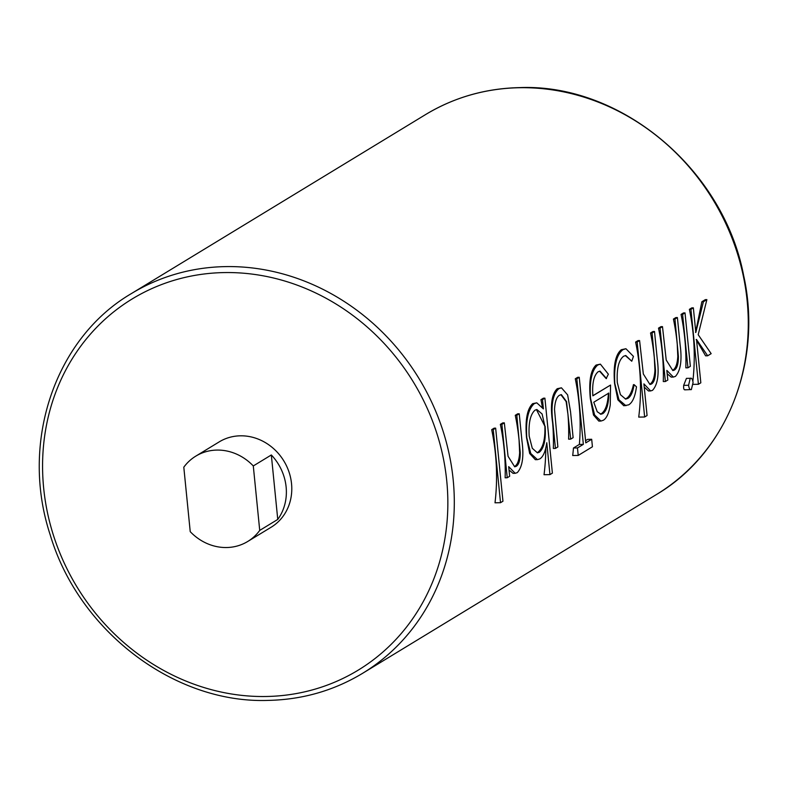<?xml version="1.0" encoding="UTF-8"?>
<svg xmlns="http://www.w3.org/2000/svg" width="788" height="788" viewBox="0 0 788 788"><rect width="100%" height="100%" fill="white"/><g stroke="black" fill="none" stroke-linecap="round" stroke-linejoin="round"><path stroke-width="1.18" d="M216.897 450.076A49.949 45.271 -121.3 0 0 195.798 456.134A49.949 45.271 -121.3 0 0 183.801 467.205L190.233 531.664A49.949 45.271 -121.3 0 0 226.629 547.532A49.949 45.271 -121.3 0 0 247.727 541.474A49.949 45.271 -121.3 0 0 259.725 530.403L277.76 519.43A49.949 45.271 -121.3 0 0 271.328 454.971L253.293 465.944A49.949 45.271 -121.3 0 0 216.897 450.076M247.727 541.474L271.18 527.211A49.949 45.271 -121.3 0 0 288.999 471.982A49.949 45.271 -121.3 0 0 240.35 435.813A49.949 45.271 -121.3 0 0 219.241 441.861L195.798 456.134M693.351 307.842L690.918 309.32L698.404 384.288L700.827 382.81L696.503 339.47L707.673 355.782L711.16 353.654L698.198 334.713L706.875 299.617L703.389 301.735L695.804 332.457L693.351 307.842L691.805 307.872L689.382 309.349A222.295 201.462 58.7 0 1 692.869 381.165M706.875 299.617L705.339 299.637L701.852 301.765L695.568 332.457M696.159 339.48L705.585 355.821L707.673 355.782M685.018 312.905L683.482 312.934L681.059 314.412A222.295 201.462 58.7 0 1 685.836 367.838L687.924 367.799L690.357 366.321L685.018 312.905L682.595 314.382L687.924 367.799M686.427 378.378L690.249 378.309L688.564 385.273C689.086 388.691 690.022 390.119 691.371 389.558L693.076 382.525C692.544 379.126 691.598 377.718 690.249 378.309L686.427 378.378L683.669 385.362C683.423 388.76 683.945 390.198 685.235 389.666M662.481 326.626L660.945 326.656L658.512 328.133A222.295 201.462 58.7 0 1 663.289 381.55L665.377 381.52L667.81 380.043L666.845 370.409L673.336 377.068L675.424 376.398C680.625 370.715 682.191 360.195 680.113 344.829L677.394 317.554L674.961 319.032L678.399 356.481C678.409 363.908 677.059 368.449 674.351 370.094L672.844 370.577L666.215 360.047L662.481 326.626L660.048 328.103L665.377 381.52M677.394 317.554L675.858 317.584L673.425 319.061A222.295 201.462 58.7 0 1 677.237 344.159L677.798 356.491C677.316 363.908 675.69 368.449 672.913 370.124L674.351 370.094M667.18 373.758L671.199 377.107L673.336 377.068M639.59 340.554L638.053 340.583L635.62 342.061A222.295 201.462 58.7 0 1 638.723 417.108L644.643 417L647.066 415.522L643.914 383.884L650.632 390.937L652.533 390.326C657.744 384.652 659.3 374.123 657.222 358.757L654.503 331.482L652.07 332.96L655.518 370.409C655.498 377.836 654.148 382.377 651.449 384.032L649.952 384.505L643.323 373.975L639.59 340.554L637.157 342.031L644.643 417M654.503 331.482L652.966 331.512L650.533 332.989A222.295 201.462 58.7 0 1 654.345 358.087L654.917 370.419C654.414 377.836 652.779 382.377 650.011 384.051L651.449 384.032M644.229 387.105L648.485 390.976L650.632 390.937M625.918 348.729L621.318 349.714C615.408 354.561 613.153 365.829 614.571 383.5L617.881 399.831L623.82 405.771L628.676 404.845C632.557 402.56 635.158 396.551 636.477 386.819L634.104 384.642C632.912 392.05 630.824 396.63 627.849 398.393L625.662 399.102L620.432 394.68L617.3 382.604C616.551 368.814 618.669 360.017 623.653 356.215L625.79 355.526L631.769 361.219L633.444 356.383L625.918 348.729L622.963 349.675C616.561 354.561 613.842 365.829 614.807 383.49L618.954 399.802L625.938 405.731M625.327 355.565L631.769 361.219M634.104 384.642L633.444 384.652C631.779 392.06 629.435 396.65 626.411 398.423L625.288 398.945M599.579 371.187L606.159 378.575L608.366 374.201L600.397 364.154L597.757 365.011C591.739 370.173 589.335 381.362 590.557 398.561L594.615 415.01L600.948 421.048L603.342 420.26C606.632 418.261 608.937 413.139 610.247 404.904L610.552 385.056L592.862 395.822C592.024 383.539 593.778 375.512 598.112 371.759L600.042 371.148L606.514 378.575M610.552 385.056L592.852 395.694M600.397 364.154L596.122 365.041C590.626 370.124 588.695 381.303 590.32 398.561L593.502 415.03L598.821 421.087L600.948 421.048M579.239 377.275L577.702 377.304L575.279 378.782A222.295 201.462 58.7 0 1 579.367 444.422L573.467 448.008A222.295 201.462 58.7 0 1 572.709 455.533L578.215 455.434L592.428 446.776L591.68 439.28L585.789 442.866L579.239 377.275L576.816 378.752L583.356 444.343L577.466 447.939L578.215 455.434M591.68 439.28L587.69 439.359L585.563 440.65M561.45 387.814L557.234 388.711C551.639 394.049 550.113 405.446 552.634 422.9A222.295 201.462 58.7 0 1 553.343 448.451L555.442 448.421L557.865 446.944L554.525 409.445C554.949 401.663 556.614 396.925 559.549 395.221L561.361 394.63L566.523 401.584L570.699 439.133L573.122 437.655L570.532 411.651L567.636 394.906L561.45 387.814L558.869 388.681C552.723 394.03 550.723 405.436 552.89 422.9L555.442 448.421M560.889 394.68L566.129 401.594L567.951 414.36A222.295 201.462 58.7 0 1 568.611 439.172L570.699 439.133M545.808 447.939A222.295 201.462 58.7 0 1 544.035 474.721L549.955 474.612L552.388 473.135L544.902 398.167L542.479 399.644L543.395 408.883L536.786 402.835L534.303 403.623C528.177 409.011 525.665 420.359 526.778 437.685L530.757 453.474L537.465 459.64L539.898 458.862C543.247 456.685 545.542 451.297 546.774 442.718L549.955 474.612M536.786 402.835L532.668 403.653C527.083 408.982 525.035 420.329 526.532 437.695L529.674 453.494L535.338 459.68L537.465 459.64M544.902 398.167L543.365 398.196L540.942 399.674A222.295 201.462 58.7 0 1 542.331 406.972M504.32 422.861L502.783 422.89L500.36 424.368A222.295 201.462 58.7 0 1 505.138 477.794L507.226 477.755L509.659 476.277L508.693 466.644L515.185 473.302L517.273 472.633C522.474 466.949 524.04 456.429 521.961 441.063L519.243 413.789L516.81 415.266L520.247 452.716C520.247 460.153 518.898 464.684 516.189 466.329L514.692 466.811L508.053 456.282L504.32 422.861L501.897 424.338L507.226 477.755M519.243 413.789L517.696 413.818L515.273 415.296A222.295 201.462 58.7 0 1 519.085 440.394L519.647 452.726C519.164 460.143 517.529 464.684 514.751 466.358L516.189 466.329M509.028 469.993L513.047 473.342L515.185 473.302M495.652 428.14L494.115 428.17L491.692 429.647A222.295 201.462 58.7 0 1 495.012 502.803L500.518 502.705L502.951 501.227L495.652 428.14L493.229 429.618L500.518 502.705M253.293 465.944L259.725 530.403M271.328 454.971L277.76 519.43M491.692 429.647L493.229 429.618M515.273 415.296L516.81 415.266M519.647 452.726L520.247 452.716M500.36 424.368L501.897 424.338M540.942 399.674L542.479 399.644M532.668 403.653L534.303 403.623M545.129 426.239C545.995 439.606 544.045 448.293 539.278 452.282L537.436 452.873L532.274 448.254L529.191 436.138C528.423 422.91 530.383 414.242 535.052 410.134L536.904 409.543L542.105 413.995L544.882 426.239C545.296 439.586 542.952 448.274 537.84 452.312L539.278 452.282M536.441 409.593L544.882 426.239M557.234 388.711L558.869 388.681M579.367 444.422L583.356 444.343M573.467 448.008L577.466 447.939M575.279 378.782L576.816 378.752M596.122 365.041L597.757 365.011M593.502 415.03L594.615 415.01M597.215 411.72L593.768 402.225L608.779 393.094C608.72 403.958 606.73 410.804 602.81 413.631L600.978 414.222L597.215 411.72M608.425 393.104C607.834 403.929 605.489 410.775 601.372 413.651L602.81 413.631M601.372 413.651L600.308 414.143M621.318 349.714L622.963 349.675M626.411 398.423L627.849 398.393M650.533 332.989L652.07 332.96M654.917 370.419L655.518 370.409M635.62 342.061L637.157 342.031M673.425 319.061L674.961 319.032M677.798 356.491L678.399 356.481M658.512 328.133L660.048 328.103M684.723 389.843L691.371 389.558M683.669 385.362L688.564 385.273M681.059 314.412L682.595 314.382M693.144 384.377L698.404 384.288M701.852 301.765L703.389 301.735M689.382 309.349L690.918 309.32M362.569 673.336C333.895 690.623 302.464 699.645 268.265 700.394C174.375 703.832 78.721 631.07 50.205 534.845C19.739 442.738 54.707 338.397 131.458 293.54A222.295 201.462 58.7 0 1 225.368 266.61A222.295 201.462 58.7 0 1 441.891 427.559A222.295 201.462 58.7 0 1 362.569 673.336L656.542 494.46A222.295 201.462 -121.3 0 0 735.864 248.673A222.295 201.462 -121.3 0 0 519.341 87.724A222.295 201.462 -121.3 0 0 425.431 114.664C454.105 97.377 485.536 88.355 519.735 87.606C621.308 83.498 723.581 169.528 743.665 275.613C762.892 361.948 726.743 453.11 656.542 494.46M224.058 272.579A217.301 196.941 -121.3 0 0 43.675 488.205A217.301 196.941 -121.3 0 0 266.364 696.494A217.301 196.941 -121.3 0 0 446.747 480.867A217.301 196.941 -121.3 0 0 224.058 272.579M131.458 293.54L425.431 114.664"/></g></svg>
